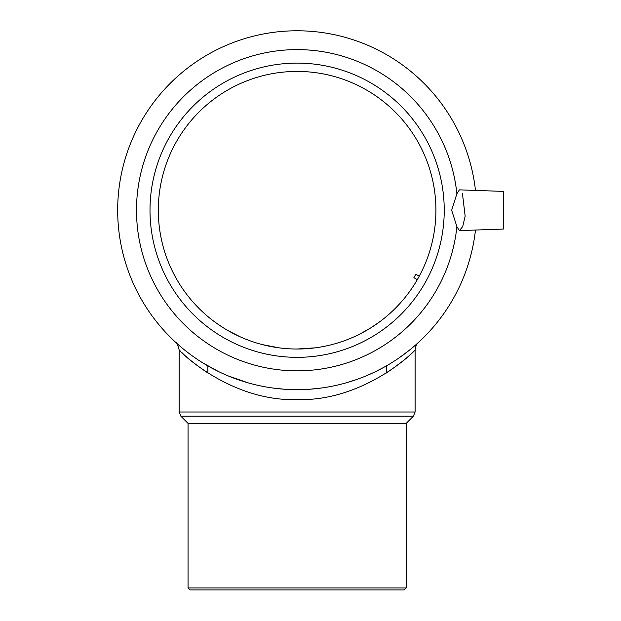 <?xml version="1.0" encoding="UTF-8"?>
<svg xmlns="http://www.w3.org/2000/svg" width="621" height="621" viewBox="0 0 621 621"><rect width="100%" height="100%" fill="white"/><g stroke="black" fill="none" stroke-linecap="round" stroke-linejoin="round"><path stroke-width="0.93" d="M188.054 587.971L190.042 589.95L404.193 589.95L406.173 587.971L188.054 587.971L188.054 423.39L406.173 423.39L413.353 416.21L180.874 416.21L188.054 423.39M279.155 347.861L262.287 344.585M214.843 322.02L223.017 327.593M228.078 330.644L240.071 336.768M371.094 327.671L379.299 322.082M371.187 327.616L360.382 333.772M315.181 347.845L297.117 349.025M459.369 230.601L503.336 229.064L503.336 191.392L459.369 189.855L456.885 193.775L451.669 210.224L456.885 226.681L459.369 230.601L462.699 226.587L465.152 216.155L462.404 193.201M413.353 416.21L415.1 412.002L415.1 349.879C414.626 351.672 363.425 401.632 297.117 399.59C230.872 401.671 179.601 351.672 179.135 349.879L180.199 350.927M181.751 352.425C186.354 357.331 195.064 364.201 207.888 373.027L207.888 365.924M386.347 365.924L386.347 373.027C399.365 364.038 408.152 357.106 412.701 352.208M435.919 210.224A138.801 138.801 0 0 1 227.713 330.434A138.801 138.801 0 0 1 227.713 90.022A138.801 138.801 0 0 1 435.919 210.224M309.786 389.227L322.128 387.923M345.618 383.002L356.376 379.61M366.46 375.736L374.16 372.297M375.705 371.552L384.112 367.182M398.441 358.333L409.123 350.43M413.066 347.193L415.946 344.702M416.373 344.321L418.313 342.567M175.914 342.567L178.274 344.686M185.097 350.423L189.987 354.195M202.593 362.765L218.631 371.606M227.93 375.806L248.61 383.002M272.122 387.931L284.465 389.235M475.469 230.034A179.453 179.453 0 0 1 201.724 362.222A179.453 179.453 0 0 1 201.724 58.234A179.453 179.453 0 0 1 475.469 190.414M419.253 276.166L415.806 274.241L413.873 277.703L417.32 279.629M415.1 412.002L179.135 412.002L180.874 416.21M444.232 210.224A147.115 147.115 0 0 1 223.56 337.63A147.115 147.115 0 0 1 223.56 82.818A147.115 147.115 0 0 1 444.232 210.224M456.885 226.681A160.614 160.614 0 0 1 212.095 346.495A160.614 160.614 0 0 1 212.095 73.961A160.614 160.614 0 0 1 456.885 193.775M406.173 587.971L406.173 423.39M179.135 412.002L179.135 349.879C177.66 344.508 176.589 342.078 175.937 342.582L176.015 342.652M415.1 349.879C416.373 342.233 418.476 343.134 418.298 342.582L418.228 342.645"/></g></svg>
